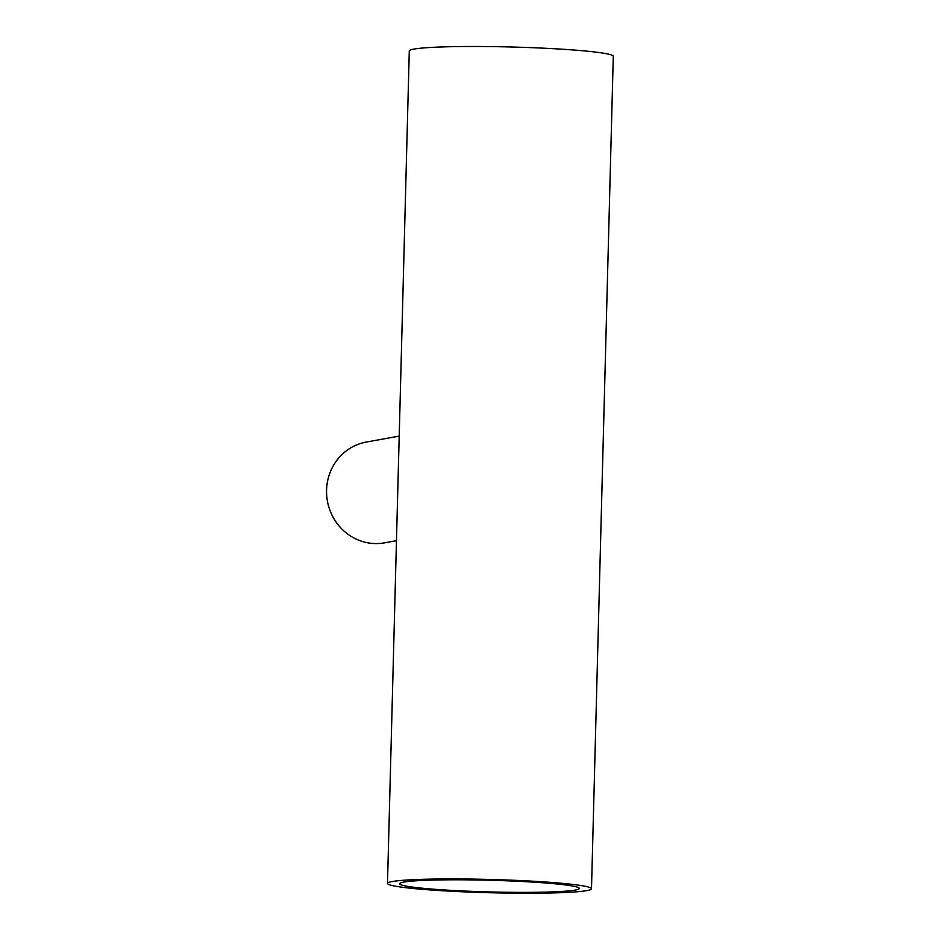 <?xml version="1.0" encoding="UTF-8"?>
<svg xmlns="http://www.w3.org/2000/svg" width="940" height="940" viewBox="0 0 940 940"><rect width="100%" height="100%" fill="white"/><g stroke="black" fill="none" stroke-linecap="round" stroke-linejoin="round"><path stroke-width="1.41" d="M462.562 890.956A89.899 5.84 1.5 0 1 399.618 883.729A89.899 5.84 1.5 0 1 489.646 880.251A89.899 5.84 1.5 0 1 579.357 888.429A89.899 5.84 1.5 0 1 462.562 890.956M591.495 888.747L613.291 56.294A102.037 6.627 -178.5 0 0 511.466 47A102.037 6.627 -178.5 0 0 409.288 50.948L387.491 883.412A102.037 6.627 -178.5 0 0 458.931 891.614A102.037 6.627 -178.5 0 0 591.495 888.747A102.037 6.627 -178.5 0 0 489.658 879.452A102.037 6.627 -178.5 0 0 387.491 883.412M399.195 436.113L366.295 442.059A51.206 48.774 79.7 0 0 326.709 495.674A51.206 48.774 79.7 0 0 374.073 543.532A51.206 48.774 79.7 0 0 384.519 542.85L396.457 540.688"/></g></svg>
